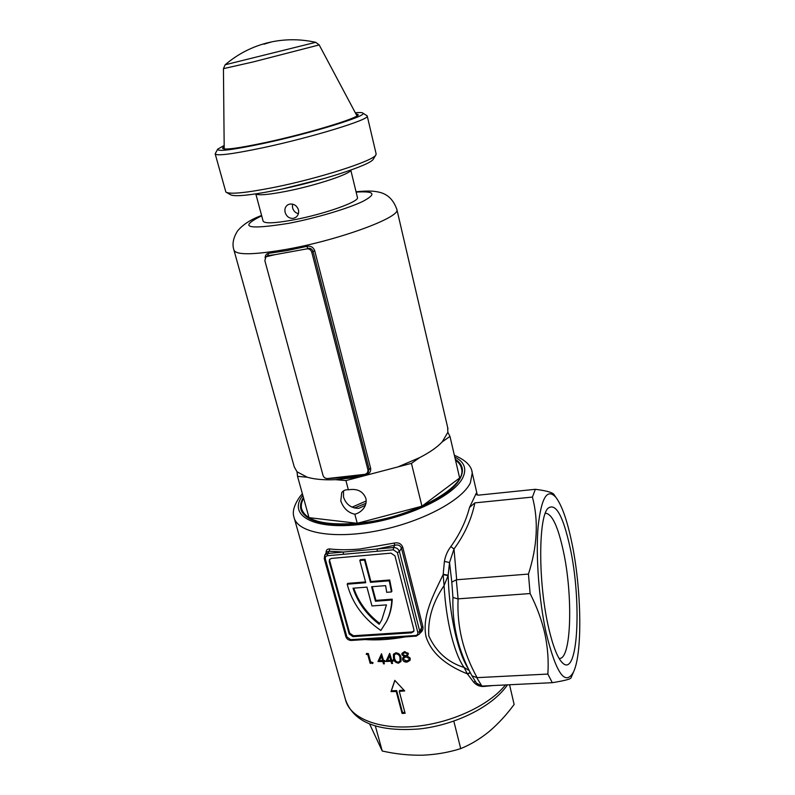 <?xml version="1.0" encoding="UTF-8"?>
<svg xmlns="http://www.w3.org/2000/svg" width="795" height="795" viewBox="0 0 795 795"><rect width="100%" height="100%" fill="white"/><g stroke="black" fill="none" stroke-linecap="round" stroke-linejoin="round"><path stroke-width="1.19" d="M455.297 459.262C463.803 464.797 464.687 472.329 457.95 481.879C445.498 499.846 397.659 520.119 356.965 523.716C335.49 525.614 319.63 523.925 309.384 518.638C300.113 513.282 298.115 506.216 303.392 497.432M345.855 636.636C346.799 639.12 348.617 640.392 351.32 640.442L366.763 639.458L366.187 638.663L415.397 635.513C417.256 635.225 418.051 634.191 417.802 632.432L397.391 552.575L393.416 549.832L343.311 554.314L343.41 552.028L329.19 551.203L329.816 548.947C338.71 549.981 348.727 550.001 359.867 549.017L394.221 543.065C398.434 542.279 401.276 543.661 402.747 547.208L422.89 626.609C423.338 629.252 422.354 631.429 419.949 633.128M324.33 558.299L324.757 555.119L326.874 551.949L329.19 551.203L327.699 553.449L393.475 547.526L394.757 545.261L394.221 543.065M493.069 685.548L484.413 686.393C480.309 686.84 476.771 685.489 473.79 682.349L467.39 673.882C451.481 667.492 432.271 656.422 426.021 636.636C421.787 616.324 433.345 594.899 443.153 574.606L444.067 585.617C432.808 602.163 427.72 618.947 428.813 635.97C436.117 651.87 447.883 662.374 464.091 667.472L469.199 670.533M571.774 542.438C581.393 587.922 582.824 652.596 573.493 672.023C565.275 686.532 556.152 673.504 546.135 632.939C538.911 599.957 535.631 555.427 538.106 526.717C541.316 497.561 547.268 487.792 555.934 497.402C561.906 505.372 567.183 520.387 571.774 542.438M450.854 546.553C459.758 534.17 465.989 521.113 469.537 507.409L476.275 493.218L476.682 494.709L478.491 495.146L535.333 489.303L532.421 497.074L474.863 502.877C471.654 518.976 464.697 534.349 454.005 549.007L449.533 562.552L448.082 575.699L443.153 574.606L444.415 561.389C445.379 555.854 447.525 550.905 450.854 546.553L454.005 549.007L456.678 579.764L528.446 574.069L530.116 593.547C536.913 606.893 541.842 620.348 544.903 633.913C547.765 647.577 548.749 660.963 547.854 674.061L552.296 682.686C563.973 680.798 570.194 679.228 570.959 677.986L571.068 677.738M548.172 625.745C538.096 581.205 538.483 517.565 547.864 508.422C555.606 502.241 563.049 515.448 570.184 548.033C581.582 599.798 578.432 675.949 563.307 663.636C557.921 659.264 552.883 646.633 548.172 625.745M559.104 658.469L559.859 658.449C571.585 657.763 572.887 594.561 563.407 551.372C557.981 526.33 551.998 513.63 545.469 513.272L545.3 513.302M370.132 663.278L367.747 654.514L366.247 654.374L366.545 653.42L368.353 653.589L371.007 663.368L370.132 663.278L370.738 662.374M383.468 663.825L382.862 661.559L377.973 661.529L381.511 653.738L383.528 660.546L384.74 660.516L385.009 661.529L383.796 661.549L384.402 663.815L383.468 663.825L384.164 662.921M404.526 651.632L408.441 653.659L407.348 656.014L410.25 658.25L409.912 660.456L407.169 662.046C404.894 662.334 403.353 661.5 402.558 659.552L402.668 658.021L404.069 656.531L401.873 654.673L402.012 653.311L404.526 651.632M394.807 680.351L391.011 691.59L396.238 691.491L402.081 713.423L405.112 713.294L399.279 691.352L404.685 690.934L394.807 680.351M400.998 657.554L400.998 661.47L398.524 663.189C395.592 662.792 393.923 661.192 393.495 658.359L393.426 654.384L395.791 652.804C398.782 653.132 400.521 654.712 400.998 657.554M391.607 663.517L391.011 661.251L385.953 661.5L389.699 653.361L391.706 660.178L392.959 660.079L393.227 661.092L391.975 661.192L392.581 663.457L391.607 663.517L392.352 662.603M372.497 663.606L371.474 662.275L373.103 662.851L372.497 663.606L372.964 662.692M326.099 553.101C325.93 550.17 327.162 548.788 329.816 548.947M386.3 621.938L386.907 620.766C390.166 614.147 391.935 606.953 392.213 599.172L375.916 600.394L372.279 586.69M365.551 581.94L347.693 583.381L347.196 584.196C352.125 602.988 363.345 618.411 380.855 630.455L386.459 621.63C389.719 615.002 391.488 607.797 391.766 600.016L375.449 601.239L371.603 586.74L385.654 585.637L386.698 592.315L391.458 591.947L389.252 580.817L370.43 582.328L364.517 560.077L359.827 560.485L365.76 582.705L347.196 584.196M391.458 591.947L391.905 591.112L389.699 579.992L370.897 581.503L365.004 559.273L360.314 559.68L359.827 560.485M349.174 633.993L349.651 633.128L353.457 635.761L352.98 636.626L349.174 633.993L329.219 561.638L329.498 559.541L331.475 558.408L391.001 553.141L394.966 555.874L413.917 629.739L413.798 631.379L411.522 632.84L352.98 636.626M411.522 632.84L411.939 631.955L353.457 635.761M411.939 631.955L413.937 630.962M329.806 559.153L329.219 561.638M349.651 633.128L329.736 560.843M421.271 630.276L421.618 627.454L401.435 548.013C400.213 545.34 397.987 544.426 394.757 545.261L377.287 548.977L377.218 551.283M371.961 605.949L366.932 587.117L353.03 588.211C357.71 602.391 366.435 614.416 379.205 624.264L381.839 619.712L386.45 604.886L371.961 605.949M391.766 600.016L392.213 599.172M375.449 601.239L375.916 600.394M389.252 580.817L389.699 579.992M370.43 582.328L370.897 581.503M364.517 560.077L365.004 559.273M379.205 624.264L381.719 619.941M353.765 588.161C358.515 602.014 367.151 613.76 379.662 623.409M476.275 493.218L477.308 495.047M444.415 561.389L449.533 562.552L451.808 582.109L456.3 579.813L458.099 598.854C456.787 626.202 463.137 652.476 477.129 677.648L547.854 674.061M443.193 574.219L448.161 575.262C448.738 596.777 451.302 617.019 455.843 635.97C459.321 649.972 463.326 660.685 467.877 668.088M474.863 502.877L469.537 507.409M475.142 681.245L473.79 682.349M470.372 672.779L467.579 674.15M477.129 677.648L471.982 675.859C458.427 651.095 452.077 624.969 452.941 597.462L451.808 582.109M476.771 677.688L481.879 686.085L552.296 682.686M530.116 593.547L458.099 598.854M535.333 489.303C545.479 490.575 551.611 492.194 553.727 494.142L554.493 495.275M365.948 503.315L354.361 508.015M532.421 497.074C538.682 520.715 537.36 546.374 528.446 574.069M457.721 598.854L452.941 597.462M481.879 686.085L476.374 683.024L471.982 675.859M403.999 690.219L399.696 690.428L399.279 691.352M394.896 680.441L391.359 690.835L396.665 690.577L402.499 712.489L404.864 712.39M402.499 712.489L402.081 713.423M396.665 690.577L396.238 691.491M391.359 690.835L391.011 691.59M407.775 655.1L407.348 656.014M410.22 659.78L409.912 660.456M405.043 660.903L409.375 660.496M407.597 661.122L407.169 662.046M402.986 658.648L402.558 659.552M404.426 655.776L404.069 656.531M402.3 653.768L401.873 654.673M407.308 654.663L407.825 652.894L407.398 653.808L404.734 652.655L402.956 653.788L402.886 654.543L405.599 655.825L407.308 654.663L407.398 653.808M402.956 653.788L403.383 652.884L405.162 651.751L404.734 652.655M409.147 659.552L409.644 657.535L409.226 658.459L405.897 656.839L403.661 658.34L403.572 659.443L406.921 661.033L409.137 659.562L409.226 658.459M403.661 658.34L406.315 655.925L405.897 656.839M398.951 662.285L398.524 663.189M393.694 653.937L393.932 657.465L395.831 661.172M393.932 657.465L393.495 658.359M394.37 655.01L396.526 652.924L394.37 655.01L394.479 658.27C394.727 660.466 395.999 661.768 398.295 662.175L400.024 660.963L399.994 657.674C399.666 655.468 398.365 654.186 396.089 653.818M398.653 653.589L400.422 656.769L399.994 657.674M400.422 656.769L400.223 660.208M400.65 659.303L400.024 660.963M389.719 653.361L386.39 660.595L391.438 660.357L391.011 661.251M386.39 660.595L385.953 661.5M391.438 660.357L392.044 662.623M392.998 660.247L391.975 661.192M389.6 655.964L390.037 655.07L391.17 659.343L390.743 660.247L389.6 655.964L387.553 660.416L390.743 660.247M381.55 653.738L378.42 660.625L383.309 660.665L382.862 661.559M378.42 660.625L377.973 661.529M383.309 660.665L383.906 662.921M384.77 660.645L383.796 661.549M381.451 656.292L381.888 655.398L383.031 659.661L382.594 660.556L381.451 656.292L379.503 660.556L382.594 660.556M371.831 661.996L371.454 662.732M366.247 654.374L366.724 653.45L368.224 653.609L367.747 654.514M368.224 653.609L370.599 662.364M448.082 575.699L444.067 585.617C445.061 603.117 447.396 619.424 451.073 634.549C454.81 649.465 459.142 660.436 464.091 667.472L467.39 673.882L470.213 672.471M399.746 637.153L366.763 639.458M416.173 636.07L400.034 637.332L399.488 636.537M453.816 721.154L460.722 748.612C470.72 744.527 480.24 738.803 489.283 731.43C498.356 723.669 506.634 714.685 514.127 704.459L509.555 684.753M369.556 723.887L382.246 751.017C395.701 754.038 409.097 755.429 422.453 755.2C435.769 754.664 448.529 752.468 460.722 748.612M375.329 725.915L382.246 751.017M285.147 212.404C286.607 216.677 289.38 218.655 293.454 218.347L295.492 217.562C298.115 215.753 299.109 213.169 298.453 209.82C296.863 205.607 293.961 203.689 289.748 204.086L287.929 204.752C285.335 206.452 284.411 208.996 285.147 212.404M292.431 204.106L292.55 207.753C293.494 210.973 295.452 212.951 298.403 213.696M365.362 505.312L358.724 508.363C351.142 508.234 346.073 504.477 343.519 497.084L343.519 490.853M365.819 498.326C366.634 501.287 366.088 504.388 364.17 507.647C361.735 511.076 358.625 513.272 354.838 514.226C348.101 512.725 343.43 508.303 340.797 500.959L341.721 492.582C343.41 490.445 345.626 489.521 348.369 489.819C357.164 488.359 362.977 491.201 365.819 498.326M265.928 256.785L268.074 255.553L274.981 254.678L265.928 256.785L264.864 260.68L323.028 475.41C323.823 477.517 325.324 478.56 327.55 478.53L365.303 474.277L368.244 472.24L369.089 468.98L313.041 251.339C312.008 248.855 310.139 247.871 307.446 248.388L307.148 246.301C310.855 245.754 313.379 247.235 314.721 250.723L370.629 468.225C371.066 471.524 369.596 473.671 366.227 474.665L346.918 477.626L327.639 478.52M367.429 473.194L368.035 470.302L311.779 252.194C310.925 249.799 309.305 248.686 306.93 248.865L274.981 254.678M265.113 257.838C265.222 255.245 266.375 253.744 268.581 253.347L286.906 250.604L307.148 246.301M325.145 178.239L282.354 188.962M350.734 170.11C351.191 173.747 315.943 185.493 286.409 191.277C268.382 194.765 258.196 195.63 255.871 193.881M352.006 507.17L366.167 501.019M455.495 460.116C458.953 462.551 460.971 465.472 461.547 468.881C467.341 487.464 409.763 518.926 357.213 523.339C323.903 525.714 305.34 520.755 301.514 508.482C300.878 505.282 301.573 501.854 303.611 498.207M447.665 427.491L447.853 432.311L442.268 441.821C437.329 447.118 429.787 452.395 419.641 457.632L397.947 466.913L359.459 477.02L335.649 479.683C323.972 480.15 314.502 479.335 307.238 477.209L297.022 471.803L294.239 466.834L234.078 250.574M357.392 197.329L357.472 197.647C359.131 201.771 323.803 214.272 293.842 219.837C274.464 223.355 264.208 223.753 263.085 221.01L255.801 193.891M306.93 248.865L299.317 250.246M335.649 479.683L345.914 480.568L359.459 477.02M397.947 466.913L411.442 463.366L419.641 457.632M442.268 441.821L449.98 436.425L447.853 432.311M297.022 471.803L297.539 476.364L307.238 477.209M297.539 476.364L309.017 517.654L357.233 523.299L421.956 506.206L459.649 477.974L449.98 436.425M354.838 514.226L357.233 523.299M345.914 480.568L348.369 489.819M411.442 463.366L421.956 506.206M366.227 474.665L366.078 474.108M267.517 256.04L268.581 253.347M224.17 145.475L217.711 149.142C217.283 151.845 232.508 149.947 263.384 143.458C311.213 133.262 367.707 115.832 362.977 113.198C362.47 112.493 359.916 112.353 355.315 112.771M366.515 115.424L367.26 116.15C369.476 119.628 311.541 137.446 263.016 147.731C232.2 154.17 216.24 156.198 215.167 153.793L217.701 149.182M373.382 159.01L373.332 159.089C371.464 164.764 319.153 181.777 275.726 190.343C248.855 195.57 233.66 196.961 230.143 194.527L226.794 192.569M215.236 154.071L225.85 192.022C229.427 194.517 245.307 193.006 273.5 187.501C319.123 178.448 374.067 160.669 375.896 154.886L376.075 153.664M355.862 113.794L358.128 114.54C360.89 117.362 308.917 133.272 265.311 142.583C237.308 148.486 223.047 150.315 222.55 148.099L224.18 146.638M270.449 42.304L267.17 42.88M271.383 41.916L270.678 42.254M271.473 41.887L264.149 44.142L265.769 43.347L261.416 44.55L267.279 42.86M315.665 42.334L225.174 64.773M263.523 43.904L264.099 43.745M404.377 637.053C390.275 639.568 377.158 640.402 365.044 639.568M471.852 471.157L472.25 472.906L470.372 482.833C462.024 500.721 420.476 522.693 376.303 531.02C332.101 539.477 296.694 532.412 293.951 517.028C292.153 511.781 294.12 505.014 299.844 496.716L302.368 493.735M507.458 684.853C492.751 706.397 456.032 724.802 419.8 728.906C383.498 731.718 354.252 725.199 345.428 699.421C349.383 717.478 377.188 729.572 413.708 726.541C450.189 723.599 489.124 705.602 505.451 684.952M343.311 554.314L327.59 555.715C325.771 556.063 325.026 557.146 325.334 558.955L346.928 637.024L350.734 639.657L366.187 638.663M402.747 547.208L401.435 548.013L399.428 551.631L419.78 631.449L421.618 627.454L422.89 626.609M417.802 632.432L419.78 631.449L419.621 633.863L421.34 630.127M393.416 549.832L393.475 547.526C396.457 547.536 398.434 548.908 399.428 551.631L397.391 552.575M325.334 558.955L324.241 558.607L324.757 555.119L327.699 553.449L327.59 555.715M302.825 495.384C287.909 514.295 311.054 529.43 356.776 524.799C402.359 520.427 453.806 496.875 462.819 477.626C467.003 468.702 464.32 461.845 454.78 457.055M419.621 633.863L415.924 636.318L415.397 635.513M346.928 637.024L345.845 636.596L324.251 558.637M351.32 640.442L350.734 639.657M477.626 684.465L477.06 685.012M396.755 208.986L396.914 209.632C400.283 217.423 339.067 240.05 286.568 249.322C253.327 255.006 235.767 255.225 233.909 249.968C232.011 244.224 233.213 237.894 237.526 230.997C242.743 224.647 250.763 219.47 261.595 215.455M261.694 215.823C238.073 227.44 246.997 229.954 288.466 223.375C315.337 218.277 347.763 208.658 362.639 201.493C376.89 194 374.723 190.88 356.13 192.122M370.629 468.225L368.035 470.302M314.721 250.723L311.779 252.194M319.192 44.918L253.217 61.921L223.435 68.658L224.2 148.983M573.493 672.023L570.959 677.986M345.428 699.421L294.389 518.598M386.459 621.63L386.907 620.766M476.682 494.709L477.159 494.341L472.25 472.906C471.614 465.979 465.651 460.096 454.362 455.277M559.302 658.489L559.859 658.449M561.787 662.225L563.307 663.636M555.934 497.402L553.727 494.142M387.235 638.494L386.32 638.574M380.676 638.932L381.421 638.902M400.034 637.332L386.42 638.564M447.973 428.783L396.914 209.632C393.565 199.813 387.553 193.98 378.877 192.132C374.385 191.198 369.983 190.472 356.051 191.754M350.794 170.09L357.472 197.647M367.26 116.15L376.174 154.081M373.332 159.089L375.896 154.886M362.977 113.198L367.181 115.832M356.965 115.871L319.212 44.957L315.814 42.364C301.782 39.213 287.73 38.915 273.649 41.489L272.019 41.807M261.456 44.54C247.99 48.833 235.877 55.59 225.134 64.802L223.435 68.658M266.573 43.069L262.608 44.182M271.324 41.946L267.309 42.88"/></g></svg>

